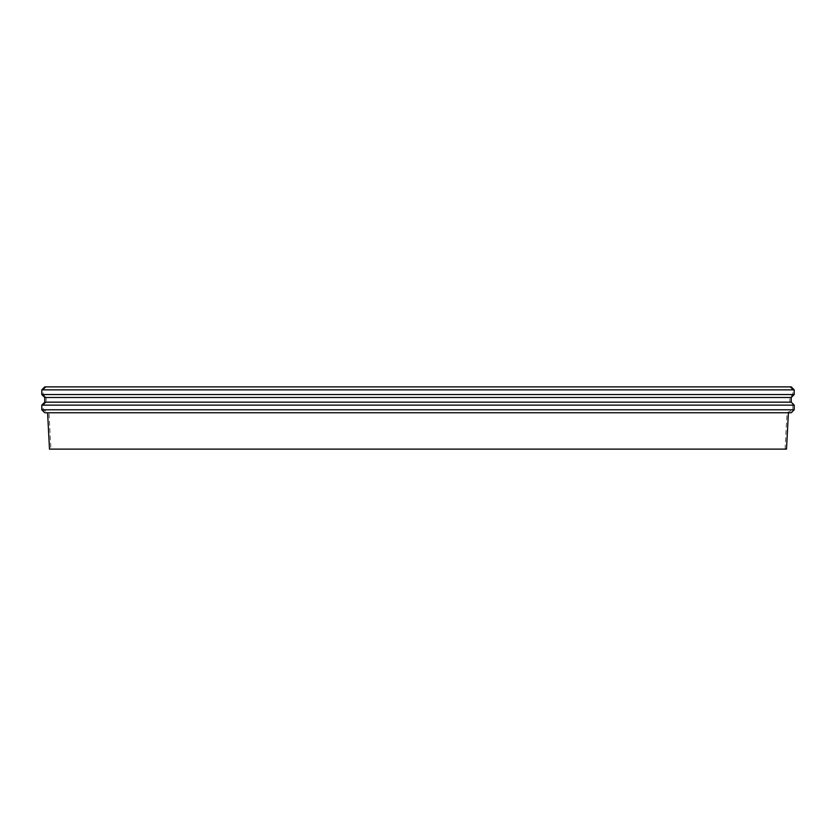<?xml version="1.0" encoding="UTF-8"?>
<svg xmlns="http://www.w3.org/2000/svg" width="836" height="836" viewBox="0 0 836 836"><rect width="100%" height="100%" fill="white"/><g stroke="black" fill="none" stroke-linecap="round" stroke-linejoin="round"><path stroke-width="0.63" stroke-dasharray="4.18 3.13" d="M44.768 402.158L791.232 402.158M44.768 397.497L791.232 397.497M41.8 405.136L794.2 405.136M41.81 409.797L794.19 409.797M44.768 412.754L791.232 412.754M47.589 412.754L788.411 412.754L47.589 412.754M49.491 449.12L786.509 449.12M50.892 449.12L785.108 449.12L50.892 449.12L48.979 412.681L787.021 412.681L48.979 412.681L43.2 409.953L792.8 409.953L43.2 409.953L43.2 405.136L792.8 405.136L43.2 405.136L46.168 402.158L789.832 402.158L46.168 402.158L46.168 397.497L789.832 397.497L46.168 397.497L43.2 394.529L792.8 394.529L43.2 394.529L43.2 389.869L792.8 389.869L43.2 389.869L46.168 386.88L789.832 386.88L46.168 386.88M44.768 386.88L791.232 386.88M41.8 389.869L794.2 389.869M41.8 394.529L794.2 394.529M785.108 449.12L787.021 412.681L792.8 409.953L792.8 405.136L789.832 402.158L789.832 397.497L792.8 394.529L792.8 389.869L789.832 386.88"/><path stroke-width="1.25" d="M44.768 397.497L791.232 397.497L791.232 402.158L44.768 402.158L44.768 397.497L41.8 394.529L41.8 389.869L44.768 386.88L791.232 386.88L794.2 389.869L41.8 389.869M791.232 402.158L794.2 405.136L41.8 405.136L44.768 402.158M41.81 409.797L44.768 412.754L791.232 412.754L794.19 409.797L41.81 409.797L41.8 405.136M788.411 412.754L786.509 449.12L49.491 449.12L47.589 412.754M794.2 389.869L794.2 394.529L41.8 394.529M794.19 409.797L794.2 405.136M791.232 397.497L794.2 394.529"/></g></svg>
